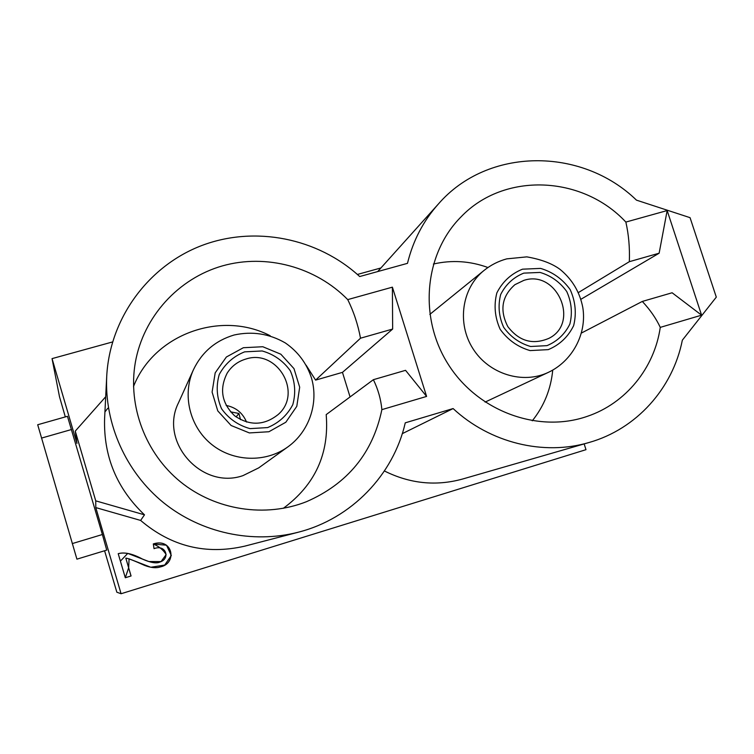 <?xml version="1.0" encoding="UTF-8"?>
<svg xmlns="http://www.w3.org/2000/svg" width="754" height="754" viewBox="0 0 754 754"><rect width="100%" height="100%" fill="white"/><g stroke="black" fill="none" stroke-linecap="round" stroke-linejoin="round"><path stroke-width="1.13" d="M104.683 551.099L116.851 592.22L121.074 593.737L585.99 449.676L584.152 443.918M230.545 411.844L238.952 413.475L236.077 416.924M238.952 413.475L240.498 419.648M226.172 405.445C235.908 407.396 242.703 412.938 246.549 422.061M245.851 359.055C237.878 361.43 231.657 366.105 227.19 373.107C219.169 388.998 221.667 403.239 234.664 415.831C249.612 426.019 264.07 425.624 278.028 414.634C303.193 393.22 277.255 348.518 245.851 359.055M523.851 280.375L514.925 284.663C501.834 296.199 499.459 310.177 507.819 326.605C519.063 341.223 532.739 345.144 548.855 338.367C580.307 323.032 557.018 269.282 523.851 280.375M106.738 550.109L76.917 559.157L37.7 424.747L67.464 416.302L102.384 534.52L106.738 550.109L76.917 559.157M107.605 408.649L108.416 407.773M112.553 341.948L52.045 358.621L59.5 396.745L65.315 416.905M298.32 532.201C351.411 518.714 393.484 474.803 405.256 422.834L453.107 408.564C490.034 442.937 543.587 455.991 589.072 442.494C636.433 429.12 672.822 388.414 682.342 340.186L716.3 297.133L690.061 217.67L636.461 200.14C581.504 146.757 487.584 147.2 438.432 203.948C423.343 220.865 413.032 240.667 407.48 263.344L359.696 276.539C317.962 238.123 255.069 225.323 201.77 245.531C148.557 265.776 109.688 318.16 106.71 376.472L104.589 418.734C103.524 456.5 116.823 488.535 144.495 514.831L140.63 520.43C171.29 546.49 206.012 555.057 244.805 546.132L298.32 532.201C252.59 544.03 201.186 533.031 163.533 502.692C126.012 472.202 104.41 423.993 106.71 376.472M453.107 408.564L402.278 433.663M384.427 470.977C409.846 483.663 435.85 486.358 462.438 479.073L589.072 442.494M392.655 329.055L360.506 338.207C357.99 324.578 353.73 311.713 347.726 299.611L392.391 287.161L392.655 329.055L342.467 372.363L315.596 380.12L360.506 338.207M426.594 396.425L381.873 409.639C380.911 399.271 378.084 389.281 373.381 379.686L405.548 370.327L426.594 396.425L392.391 287.161M659.137 253.203L629.336 261.685C629.854 247.736 628.695 234.532 625.858 222.072L667.158 210.564L659.137 253.203L580.872 299.31M701.588 315.172L660.268 327.377C656.074 318.386 650.089 309.734 642.304 301.44L672.116 292.769L701.588 315.172L667.158 210.564M315.596 380.12L306.105 365.19M270.215 335.766C221.045 310.13 154.005 334.097 133.515 386.519M283.306 508.328C315.097 484.888 329.394 453.654 326.19 414.615L373.381 379.686M347.726 299.611C315.813 266.991 266.332 253.429 222.355 265.908C178.425 278.452 143.458 316.595 135.343 362.382C127.68 406.123 145.428 453.371 180.555 481.9C215.748 510.364 265.427 517.904 306.454 501.702C347.679 483.719 372.815 453.031 381.873 409.639M350.063 396.943L342.467 372.363M242.958 475.633C201.582 490.119 158.736 441.627 178.566 402.664L193.41 369.809C201.846 352.193 215.418 340.591 234.126 335.002C252.194 331.034 269.263 333.683 285.323 342.938C297.981 351.684 306.699 363.343 311.459 377.933C318.923 403.079 309.102 431.637 287.887 446.877L258.697 467.885L242.958 475.633M578.346 292.59L629.336 261.685M552.739 370.082C550.901 389.149 544.077 406.057 532.277 420.807M433.39 264.041C451.769 259.81 469.959 260.969 487.951 267.519M581.447 333.032L642.304 301.44M660.268 327.377C654.415 368.009 625.848 403.381 587.225 416.368C538.026 433.522 477.565 411.203 448.083 364.078C418.329 317.132 424.464 253.41 461.128 216.784C504.021 171.837 582.342 175.258 625.858 222.072M72.252 543.596L102.384 534.52M71.564 429.507L41.47 438.102M380.921 267.962L357.387 274.456M52.045 358.621L76.936 443.399L75.259 431.109L95.739 500.854L144.495 514.831M105.692 396.764L75.259 431.109M95.739 500.854L95.786 507.593L140.63 520.43M125.296 577.753L131.064 575.971L125.814 558.12C127.954 558.262 134.24 560.703 144.664 565.425C150.941 567.809 156.125 568.318 160.197 566.951C177.68 563.53 172.779 537.621 153.307 543.917L154.033 548.667C166.012 543.945 170.574 558.742 160.055 561.994C156.587 563.709 150.668 562.71 142.308 558.978C132.431 553.662 124.401 551.89 118.218 553.681L125.296 577.753L120.414 561.136L127.765 553.389L148.849 561.532L161.054 561.589L166.144 554.614C163.411 549.986 159.132 546.462 153.326 544.039L166.502 545.199L171.309 555.519L164.702 565.076L150.8 567.262L129.085 558.846L128.661 567.781L125.296 577.753L131.064 575.971M95.786 507.593L121.074 593.737M523.776 273.127L540.071 272.43C551.033 275.691 559.92 282.053 566.744 291.525C571.541 302.156 572.588 312.985 569.883 324.013C564.925 334.107 557.3 341.317 546.999 345.643L530.618 346.501C519.544 343.277 510.552 336.878 503.653 327.293C498.837 316.539 497.838 305.624 500.665 294.541C505.746 284.465 513.455 277.321 523.776 273.127M522.513 269.178L540.59 268.405C552.739 272.024 562.597 279.084 570.165 289.593C575.481 301.374 576.65 313.381 573.653 325.615C568.158 336.821 559.704 344.832 548.281 349.63L530.1 350.591C517.8 347.019 507.819 339.913 500.156 329.281C494.812 317.33 493.71 305.21 496.848 292.92C502.503 281.732 511.052 273.815 522.513 269.178M244.626 351.854L262.147 350.959C273.815 354.267 283.193 360.855 290.271 370.704C295.134 381.778 295.973 393.117 292.788 404.691C287.199 415.313 278.82 422.947 267.651 427.575L250.036 428.63C238.236 425.369 228.745 418.753 221.582 408.781C216.7 397.556 215.917 386.133 219.244 374.502C224.975 363.89 233.438 356.34 244.626 351.854M243.372 347.717L262.807 346.736L280.846 354.21L293.994 368.64L299.687 387.217L296.793 406.331L285.832 422.231L268.914 431.74L249.367 432.928L231.092 425.482L217.774 410.892L212.1 392.08L215.192 372.834L226.37 357.01L243.372 347.717M105.155 411.646L107.615 408.489M125.814 558.12L131.026 575.99M153.307 543.945C172.694 537.725 177.558 563.53 160.159 566.961M118.227 553.7C124.401 551.937 132.421 553.709 142.28 559.016C150.612 562.729 156.512 563.738 159.98 562.022L159.98 562.022M548.507 372.297C522.927 384.653 488.894 374.125 472.928 348.631C456.717 323.287 461.834 288.198 483.955 270.507M287.83 446.915C265.662 462.956 233.052 461.938 211.384 444.219C189.622 426.594 182.025 394.804 193.41 369.809M438.432 203.948L377.679 271.572M485.095 402.099L548.29 372.401C572.211 361.241 587.083 333.947 582.804 307.528C579.826 292.128 572.267 279.432 560.137 269.451C552.23 263.551 541.127 259.367 526.829 256.869L506.745 258.867C498.319 261.167 490.722 265.05 483.945 270.516L429.827 314.39"/></g></svg>
